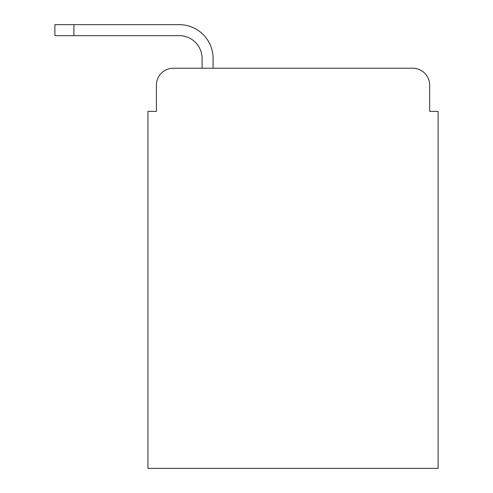 <?xml version="1.0" encoding="UTF-8"?>
<svg xmlns="http://www.w3.org/2000/svg" width="493" height="493" viewBox="0 0 493 493"><rect width="100%" height="100%" fill="white"/><g stroke="black" fill="none" stroke-linecap="round" stroke-linejoin="round"><path stroke-width="0.74" d="M156.404 85.135L156.404 111.363L156.404 85.135A16.916 16.916 0 0 1 173.326 68.219L202.087 68.219L202.087 58.488A22.838 22.838 0 0 0 179.249 35.65L54.896 35.65L54.896 24.65L179.249 24.65A33.838 33.838 0 0 1 213.087 58.488L213.087 68.219L412.727 68.219L173.326 68.219M429.649 111.363L429.649 85.135L429.649 111.363L438.104 111.363L438.104 468.35L147.949 468.35L147.949 111.363L156.404 111.363M429.649 85.135A16.916 16.916 0 0 0 412.727 68.219M202.087 58.488A22.838 22.838 0 0 0 179.249 35.65A22.838 22.838 0 0 1 202.087 58.488A22.838 22.838 0 0 0 179.249 35.65A22.838 22.838 0 0 1 202.087 58.488A22.838 22.838 0 0 0 179.249 35.65A22.838 22.838 0 0 1 202.087 58.488A22.838 22.838 0 0 0 179.249 35.65A22.838 22.838 0 0 1 202.087 58.488A22.838 22.838 0 0 0 179.249 35.65A22.838 22.838 0 0 1 202.087 58.488A22.838 22.838 0 0 0 179.249 35.65A22.838 22.838 0 0 1 202.087 58.488A22.838 22.838 0 0 0 179.249 35.65A22.838 22.838 0 0 1 202.087 58.488A22.838 22.838 0 0 0 179.249 35.65A22.838 22.838 0 0 1 202.087 58.488A22.838 22.838 0 0 0 179.249 35.65M73.925 35.65L73.925 24.65L179.249 24.65"/></g></svg>
